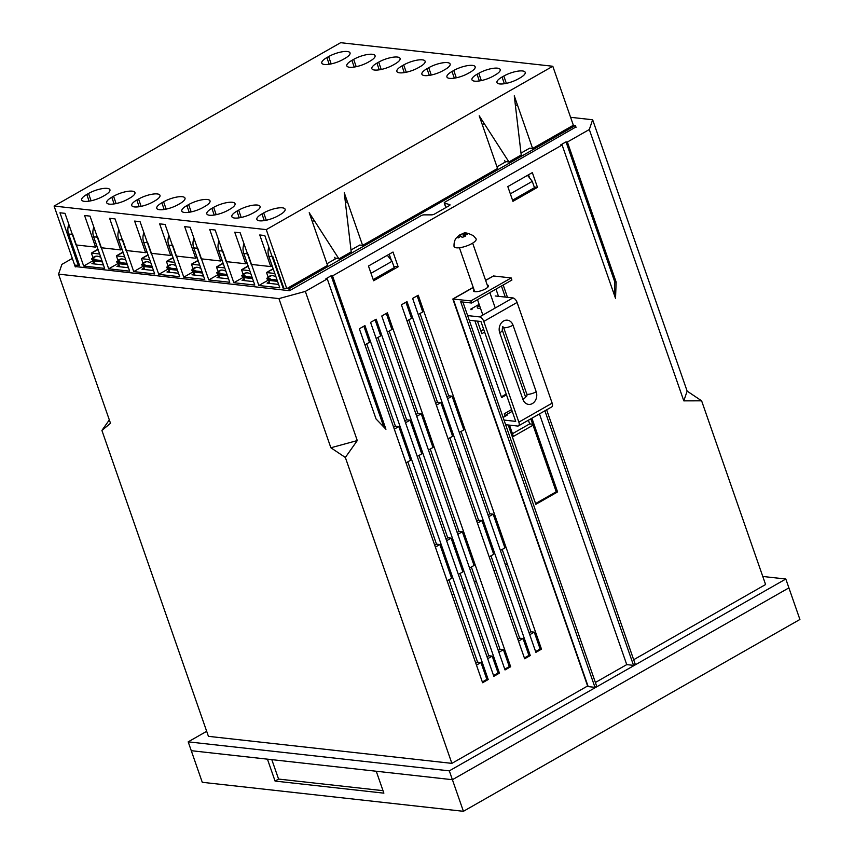 <?xml version="1.0" encoding="UTF-8"?>
<svg xmlns="http://www.w3.org/2000/svg" width="854" height="854" viewBox="0 0 854 854"><rect width="100%" height="100%" fill="white"/><g stroke="black" fill="none" stroke-linecap="round" stroke-linejoin="round"><path stroke-width="1.28" d="M75.152 266.533L289.506 290.702L421.022 215.731A2.338 0.694 -19.2 0 1 423.915 214.866L431.74 214.856A2.338 0.694 -19.2 0 0 434.622 214.002L449.14 205.718A2.338 0.694 -19.2 0 0 449.994 204.8A2.338 0.694 -19.2 0 0 449.727 204.608L444.486 203.145L446.012 207.511M345.347 457.466L357.282 440.568L330.872 447.763L345.347 457.466L451.873 763.369L208.429 736.34L101.904 430.437L109.333 419.912M72.334 258.42L61.894 264.377L58.563 274.134L278.927 298.601L330.872 447.763M101.904 430.437L110.508 423.296L58.563 274.134M412.631 298.42L535.885 652.36L541.489 649.157L418.236 295.217L412.631 298.42M401.412 304.814L524.666 658.754L530.281 655.552L407.016 301.611L401.412 304.814M381.781 316.001L505.034 669.942L510.649 666.739L387.396 312.81L381.781 316.001M370.572 322.396L493.825 676.336L499.43 673.133L376.176 319.204L370.572 322.396M359.353 328.79L482.606 682.73L488.21 679.528L364.957 325.598L359.353 328.79M477.461 321.125L481.837 333.7L484.634 332.11M512.219 411.329L505.92 414.916L506.187 415.684M509.486 425.143L513.403 436.405L533.035 425.217M507.81 186.588L512.944 201.341L537.476 187.346L532.341 172.604L507.81 186.588M393.011 252.037L368.469 266.021L373.614 280.763L398.145 266.779L393.011 252.037M633.679 659.726L765.59 584.531L701.614 400.825L683.808 400.868L589.313 129.52L567.376 142.02L616.14 282.055L615.531 298.398L562.124 145.02L332.537 275.906L385.944 429.274L376.038 418.93L327.274 278.906L305.337 291.406L278.927 298.601M357.282 440.568L305.337 291.406M451.873 763.369L587.605 685.997M701.614 400.825L687.139 391.111L592.644 119.763L570.589 117.308M445.841 207.607L444.219 202.942A2.338 0.694 -19.2 0 1 445.062 202.024L575.916 126.979M614.293 294.854L614.784 281.905L566.021 141.871L560.758 144.87L562.124 145.02M566.021 141.871L567.376 142.02M592.644 119.763L589.313 129.52M332.537 275.906L331.171 275.757L325.918 278.756L327.274 278.906M457.146 532.405L458.929 531.38L430.256 449.044M476.767 521.207L478.56 520.193L449.887 437.856M445.927 538.799L447.72 537.774L419.047 455.438M498.224 650.385L500.017 649.36L471.344 567.024M404.839 420.819L406.632 419.794L377.959 337.458M487.015 656.779L488.798 655.755L460.125 573.418M416.058 414.425L417.852 413.4L389.178 331.064M435.689 403.237L437.472 402.213L408.799 319.876M487.986 514.813L489.78 513.798L461.107 431.462M434.707 545.194L436.501 544.169L407.828 461.833M475.795 663.174L477.589 662.149L448.916 579.813M529.074 632.793L530.868 631.779L502.184 549.442M393.619 427.213L395.413 426.189L366.74 343.852M446.898 396.843L448.692 395.818L420.019 313.482M517.855 639.187L519.648 638.173L490.975 555.837M480.898 331L483.684 329.409M512.464 433.704L529.672 423.883L528.402 420.211M391.335 260.353L389.189 254.204M529.661 178.048L528.519 174.782M418.225 314.496L422.751 311.923L417.147 295.847M407.016 320.89L411.532 318.318L405.928 302.241M387.385 332.089L391.901 329.505L386.296 313.429M376.166 338.483L380.681 335.9L375.087 319.823M364.946 344.877L369.472 342.294L363.868 326.217M459.313 432.476L463.829 429.904L452.097 396.192L447.571 398.775M452.097 396.192L448.692 395.818M448.094 438.871L452.62 436.298L440.877 402.586L436.362 405.17M440.877 402.586L437.472 402.213M428.473 450.058L432.989 447.485L421.246 413.784L416.731 416.357M421.246 413.784L417.852 413.4M417.254 456.452L421.769 453.88L410.027 420.179L405.511 422.751M410.027 420.179L406.632 419.794M406.034 462.847L410.55 460.274L398.818 426.573L394.292 429.146M398.818 426.573L395.413 426.189M500.401 550.456L504.917 547.884L493.174 514.172L488.659 516.745M493.174 514.172L489.78 513.798M489.182 556.851L493.697 554.278L481.966 520.566L477.439 523.139M481.966 520.566L478.56 520.193M469.551 568.038L474.066 565.465L462.334 531.754L457.819 534.337M462.334 531.754L458.929 531.38M458.342 574.432L462.857 571.86L451.115 538.148L446.599 540.731M451.115 538.148L447.72 537.774M447.122 580.827L451.638 578.254L439.895 544.542L435.38 547.126M439.895 544.542L436.501 544.169M535.618 651.581L540.134 649.008L534.262 632.152L529.747 634.725M534.262 632.152L530.868 631.779M524.399 657.975L528.914 655.402L523.043 638.546L518.527 641.119M523.043 638.546L519.648 638.173M504.767 669.162L509.283 666.59L503.422 649.734L498.896 652.317M503.422 649.734L500.017 649.36M493.548 675.567L498.074 672.984L492.203 656.128L487.687 658.712M492.203 656.128L488.798 655.755M482.339 681.962L486.855 679.378L480.983 662.523L476.468 665.106M480.983 662.523L477.589 662.149M383.008 790.665L278.575 779.072L275.063 781.068L383.873 793.152L376.24 771.237L452.406 779.702L788.904 587.872L452.406 779.702L191.275 750.698L188.19 741.848L206.679 731.312M762.771 576.461L785.819 579.023L449.321 770.852L188.19 741.848M275.063 781.068L267.441 759.163L191.275 750.698L202.281 782.307L463.412 811.3L449.321 770.852M463.412 811.3L799.91 619.47L785.819 579.023M398.145 266.779L393.811 266.299M537.476 187.346L534.23 186.994M532.682 424.224L529.672 423.883M528.914 655.402L530.281 655.552M540.134 649.008L541.489 649.157M486.855 679.378L488.21 679.528M509.283 666.59L510.649 666.739M498.074 672.984L499.43 673.133M687.139 391.111L683.808 400.868M331.171 275.757L383.884 427.128M614.784 281.905L616.14 282.055M460.562 468.504L458.769 469.519M459.367 471.227L461.598 471.483M278.575 779.072L271.807 759.644M506.251 564.163L505.354 564.675M495.928 570.045L494.135 571.07M476.297 581.243L474.504 582.257M465.078 587.637L463.284 588.652M453.858 594.032L452.076 595.046M504.554 160.435L505.269 161.555L508.941 161.972L479.211 115.792L497.551 168.462L362.608 245.397L359.683 245.066L350.994 250.019M520.993 153.112L529.683 148.158L532.608 148.479L514.268 95.808L521.218 154.969L508.941 161.972M267.697 280.464L258.858 285.503L279.802 287.83L268.796 256.221L272.874 256.68L283.88 288.278L288.844 288.833L575.393 125.474L573.354 125.25L532.608 148.479M79.347 264.857L78.312 265.455L74.64 265.05L54.09 206.06L266.267 229.619L552.805 66.26L340.639 42.7L54.09 206.06M334.747 257.897L338.942 258.879L351.207 251.887L344.258 192.726L362.608 245.397M573.354 125.25L552.805 66.26M338.942 258.879L309.212 212.71L327.552 265.38L286.805 288.609L266.267 229.619M335.27 258.474L334.554 257.353M286.805 288.609L283.133 288.193L264.793 235.533L259.755 234.967L270.761 266.576L251.183 264.398L240.177 232.79L234.733 232.192L245.738 263.79L226.15 261.612L215.155 230.014L209.71 229.416L220.716 261.014L201.128 258.837L190.122 227.239L184.688 226.63L195.694 258.239L176.105 256.061L165.1 224.463L159.655 223.855L170.661 255.453L151.083 253.286L140.077 221.677L134.633 221.079L145.639 252.677L126.05 250.5L115.044 218.902L109.611 218.293L120.617 249.902L101.028 247.724L90.022 216.126L84.589 215.518L95.595 247.116L76.006 244.949L65 213.34L59.972 212.785L78.312 265.455M368.223 62.182L369.974 61.178A14.016 4.174 -19.2 0 0 375.055 55.659A14.016 4.174 -19.2 0 0 367.049 54.592A14.016 4.174 -19.2 0 0 353.663 59.364L351.901 60.367A14.016 4.174 -19.2 0 0 346.831 65.886A14.016 4.174 -19.2 0 0 354.837 66.954A14.016 4.174 -19.2 0 0 368.223 62.182M393.256 64.957L395.007 63.954A14.016 4.174 -19.2 0 0 400.088 58.435A14.016 4.174 -19.2 0 0 392.071 57.367A14.016 4.174 -19.2 0 0 378.685 62.139L376.934 63.143A14.016 4.174 -19.2 0 0 371.853 68.662A14.016 4.174 -19.2 0 0 379.859 69.729A14.016 4.174 -19.2 0 0 393.256 64.957M443.301 70.508L445.051 69.516A14.016 4.174 -19.2 0 0 450.133 63.997A14.016 4.174 -19.2 0 0 442.126 62.929A14.016 4.174 -19.2 0 0 428.729 67.701L426.979 68.704A14.016 4.174 -19.2 0 0 421.897 74.213A14.016 4.174 -19.2 0 0 429.914 75.291A14.016 4.174 -19.2 0 0 443.301 70.508M493.356 76.07L495.106 75.067A14.016 4.174 -19.2 0 0 500.188 69.558A14.016 4.174 -19.2 0 0 492.171 68.48A14.016 4.174 -19.2 0 0 478.784 73.263L477.034 74.255A14.016 4.174 -19.2 0 0 471.952 79.774A14.016 4.174 -19.2 0 0 479.959 80.842A14.016 4.174 -19.2 0 0 493.356 76.07M88.528 193.463A14.016 4.174 160.8 0 1 101.925 188.691A14.016 4.174 160.8 0 1 109.931 189.759A14.016 4.174 160.8 0 1 104.85 195.278L103.099 196.281A14.016 4.174 160.8 0 1 89.702 201.053A14.016 4.174 160.8 0 1 81.696 199.985A14.016 4.174 160.8 0 1 86.777 194.466L88.528 193.463L91.079 200.786M113.55 196.249A14.016 4.174 160.8 0 1 126.947 191.467A14.016 4.174 160.8 0 1 134.953 192.545A14.016 4.174 160.8 0 1 129.872 198.053L128.121 199.057A14.016 4.174 160.8 0 1 114.735 203.828A14.016 4.174 160.8 0 1 106.718 202.761A14.016 4.174 160.8 0 1 111.799 197.242L113.55 196.249L116.101 203.562M263.705 212.913A14.016 4.174 160.8 0 1 277.091 208.141A14.016 4.174 160.8 0 1 285.108 209.209A14.016 4.174 160.8 0 1 280.027 214.728L278.276 215.731A14.016 4.174 160.8 0 1 264.879 220.503A14.016 4.174 160.8 0 1 256.873 219.435A14.016 4.174 160.8 0 1 261.954 213.916L263.705 212.913L266.256 220.236M138.583 199.025A14.016 4.174 160.8 0 1 151.969 194.253A14.016 4.174 160.8 0 1 159.976 195.32A14.016 4.174 160.8 0 1 154.894 200.839L153.144 201.832A14.016 4.174 160.8 0 1 139.757 206.615A14.016 4.174 160.8 0 1 131.751 205.536A14.016 4.174 160.8 0 1 136.821 200.017L138.583 199.025L141.123 206.348M163.605 201.8A14.016 4.174 160.8 0 1 176.992 197.028A14.016 4.174 160.8 0 1 185.008 198.096A14.016 4.174 160.8 0 1 179.927 203.615L178.176 204.618A14.016 4.174 160.8 0 1 164.779 209.39A14.016 4.174 160.8 0 1 156.773 208.323A14.016 4.174 160.8 0 1 161.854 202.804L163.605 201.8L166.156 209.123M188.627 204.586A14.016 4.174 160.8 0 1 202.024 199.804A14.016 4.174 160.8 0 1 210.031 200.882A14.016 4.174 160.8 0 1 204.949 206.39L203.199 207.394A14.016 4.174 160.8 0 1 189.802 212.166A14.016 4.174 160.8 0 1 181.795 211.098A14.016 4.174 160.8 0 1 186.877 205.579L188.627 204.586L191.179 211.899M213.649 207.362A14.016 4.174 160.8 0 1 227.047 202.59A14.016 4.174 160.8 0 1 235.053 203.658A14.016 4.174 160.8 0 1 229.972 209.177L228.221 210.169A14.016 4.174 160.8 0 1 214.834 214.941A14.016 4.174 160.8 0 1 206.817 213.874A14.016 4.174 160.8 0 1 211.899 208.355L213.649 207.362L216.201 214.685M238.682 210.137A14.016 4.174 160.8 0 1 252.069 205.366A14.016 4.174 160.8 0 1 260.075 206.433A14.016 4.174 160.8 0 1 254.994 211.952L253.243 212.945A14.016 4.174 160.8 0 1 239.857 217.727A14.016 4.174 160.8 0 1 231.85 216.66A14.016 4.174 160.8 0 1 236.921 211.141L238.682 210.137L241.223 217.46M468.323 73.295L470.074 72.291A14.016 4.174 -19.2 0 0 475.155 66.772A14.016 4.174 -19.2 0 0 467.149 65.705A14.016 4.174 -19.2 0 0 453.762 70.476L452.001 71.48A14.016 4.174 -19.2 0 0 446.93 76.999A14.016 4.174 -19.2 0 0 454.936 78.066A14.016 4.174 -19.2 0 0 468.323 73.295M418.279 67.733L420.029 66.74A14.016 4.174 -19.2 0 0 425.111 61.221A14.016 4.174 -19.2 0 0 417.094 60.154A14.016 4.174 -19.2 0 0 403.707 64.925L401.956 65.918A14.016 4.174 -19.2 0 0 396.875 71.437A14.016 4.174 -19.2 0 0 404.881 72.505A14.016 4.174 -19.2 0 0 418.279 67.733M518.378 78.846L520.129 77.853A14.016 4.174 -19.2 0 0 525.21 72.334A14.016 4.174 -19.2 0 0 517.193 71.266A14.016 4.174 -19.2 0 0 503.807 76.038L502.056 77.041A14.016 4.174 -19.2 0 0 496.975 82.55A14.016 4.174 -19.2 0 0 504.981 83.628A14.016 4.174 -19.2 0 0 518.378 78.846M343.201 59.396L344.952 58.403A14.016 4.174 -19.2 0 0 350.033 52.884A14.016 4.174 -19.2 0 0 342.027 51.816A14.016 4.174 -19.2 0 0 328.63 56.588L326.879 57.581A14.016 4.174 -19.2 0 0 321.798 63.1A14.016 4.174 -19.2 0 0 329.815 64.167A14.016 4.174 -19.2 0 0 343.201 59.396M272.127 265.797L270.761 266.576M247.105 263.011L245.738 263.79M222.083 260.235L220.716 261.014M197.05 257.46L195.694 258.239M172.028 254.673L170.661 255.453M147.005 251.898L145.639 252.677M121.983 249.122L120.617 249.902M96.95 246.347L95.595 247.116M505.269 161.555L504.746 160.99M473.981 289.559A7.942 2.359 -19.2 0 0 473.458 290.915A7.942 2.359 -19.2 0 0 475.005 291.694A7.942 2.359 -19.2 0 0 483.77 289.73A7.942 2.359 -19.2 0 0 488.467 285.695A7.942 2.359 -19.2 0 0 487.218 284.948M462.911 302.049L596.732 686.349L594.982 687.353L588.182 686.595A2.338 0.694 160.8 0 1 587.733 686.36L452.844 299.039L470.874 300.907L471.6 303.021L511.909 280.037L511.183 277.934L493.505 275.97L485.648 280.443M471.6 303.021L460.722 301.804L594.982 687.353M474.888 320.837L501.618 397.59L506.465 394.826M479.126 304.355L470.8 309.105M508.215 424.993L535.842 504.33L557.577 491.936L531.903 418.214M511.599 409.568L504.298 413.742L505.173 416.261M539.44 413.923L626.74 664.615L595.387 682.485M495.982 289.122L498.49 296.327M544.895 410.806L633.54 665.362L626.74 664.615M501.437 286.015L505.29 297.085M546.645 409.813L635.291 664.369L633.54 665.362M503.187 285.012L507.479 297.32M501.351 396.822L506.198 394.046M535.575 503.55L556.221 491.787L530.814 418.834M470.874 300.907L511.183 277.934M556.221 491.787L557.577 491.936M485.595 280.304L493.505 275.97M525.605 396.971A1.868 1.516 96.3 0 0 526.886 394.324L503.7 327.744A1.868 1.516 96.3 0 0 502.825 326.762M479.521 305.465A5.604 1.665 -19.2 0 0 477.354 307.75A5.604 1.665 -19.2 0 0 478.443 308.305A5.604 1.665 -19.2 0 0 480.471 308.198M503.091 417.457L507.276 415.065L505.92 414.916M469.23 320.218L480.941 321.51L515.72 421.374L504.009 420.072M517.086 302.444L483.78 321.424A4.676 2.359 -119.7 0 0 479.596 316.909L512.902 297.929A4.676 2.359 60.3 0 1 517.086 302.444L552.154 403.141A4.676 2.359 60.3 0 1 551.748 406.899L518.453 425.89A4.676 2.359 -119.7 0 0 518.858 422.132L552.154 403.141M483.78 321.424L518.858 422.132M512.902 297.929L495.213 295.964M467.618 315.574L479.596 316.909M518.453 425.89A4.676 2.359 -119.7 0 1 517.599 426.039L505.621 424.705M472.262 309.052L471.024 309.756M459.58 235.042A5.508 1.633 160.8 0 1 463.017 233.654L466.711 233.163A5.508 1.633 160.8 0 1 467.586 233.452A5.508 1.633 160.8 0 1 467.8 233.836A5.508 1.633 160.8 0 1 467.789 234.017L464.939 234.359L465.782 235.875A5.508 1.633 160.8 0 1 462.131 237.369L460.861 236.035L458.449 237.86A5.508 1.633 160.8 0 1 457.563 237.572A5.508 1.633 160.8 0 1 457.445 237.444A5.508 1.633 160.8 0 1 457.37 237.006L459.377 235.149M459.431 235.042L456.132 238.17C456.452 237.775 453.72 240.476 454.04 246.432A11.678 3.469 -19.2 0 0 454.477 247.18A11.678 3.469 -19.2 0 0 467.618 245.589A11.678 3.469 -19.2 0 0 476.052 238.768L473.383 235.715C467.843 232.971 464.533 232.192 463.455 233.398M463.402 236.953L463.017 233.654L463.733 233.398L464.17 236.654M460.53 236.248L459.665 235.074M464.939 236.312L464.939 234.359M94.121 262.413L91.922 263.672L103.43 264.953M119.154 265.188L116.945 266.448L128.452 267.729M144.177 267.964L141.967 269.223L153.485 270.505M169.199 270.75L166.989 272.01L178.507 273.28M194.221 273.526L192.022 274.785L203.53 276.066M219.254 276.301L217.044 277.561L228.562 278.842M244.276 279.087L242.066 280.347L253.585 281.617M269.298 281.863L267.088 283.122L278.607 284.403M92.531 261.004L83.681 266.053L72.675 234.444L68.598 233.996L79.603 265.594L74.64 265.05L75.291 266.918M68.598 233.996A11.678 9.469 -83.7 0 1 68.832 224.346M312.297 221.581L314.219 220.481M345.432 202.686L347.354 201.597M482.296 124.663L484.218 123.574M515.432 105.779L517.353 104.679M326.975 263.715L336.017 258.559M496.975 166.797L506.016 161.641M373.209 279.61L394.27 267.601L392.061 261.281L387.321 255.271M392.061 261.281L371.01 273.291M575.393 125.474L576.044 127.353M258.858 285.503L247.852 253.905L243.774 253.446A11.678 9.469 -83.7 0 1 244.009 243.806M242.675 277.678L233.836 282.727L254.78 285.044L243.774 253.446M233.836 282.727L222.83 251.119L218.741 250.67A11.678 9.469 -83.7 0 1 218.987 241.02M217.653 274.903L208.803 279.941L229.747 282.268L218.741 250.67M208.803 279.941L197.797 248.343L193.719 247.884A11.678 9.469 -83.7 0 1 193.954 238.245M192.63 272.127L183.781 277.166L204.725 279.493L193.719 247.884M183.781 277.166L172.775 245.568L168.697 245.109A11.678 9.469 -83.7 0 1 168.932 235.469M167.597 269.341L158.759 274.39L179.703 276.717L168.697 245.109M158.759 274.39L147.753 242.782L143.675 242.333A11.678 9.469 -83.7 0 1 143.91 232.683M142.575 266.565L133.736 271.604L154.681 273.931L143.675 242.333M133.736 271.604L122.73 240.006L118.642 239.558A11.678 9.469 -83.7 0 1 118.887 229.907M117.553 263.79L108.704 268.829L129.648 271.156L118.642 239.558M108.704 268.829L97.698 237.231L93.62 236.771A11.678 9.469 -83.7 0 1 93.855 227.132M83.681 266.053L104.626 268.38L93.62 236.771M288.844 288.833L289.495 290.702M268.796 256.221A11.678 9.469 -83.7 0 1 268.829 247.126M510.105 193.185L512.485 200.028M512.742 200.06L534.476 187.677L532.277 181.358L527.526 175.348M510.543 193.741L532.277 181.358M277.08 280.016L269.191 279.141A0.939 0.758 96.3 0 0 268.786 280.379L269.843 283.432M268.989 279.301L267.142 279.098L266.843 278.255L271.433 275.639M269.191 279.141L270.11 278.617L266.843 278.255M269.021 281.041L267.612 280.422A5.604 4.548 -83.7 0 1 268.145 279.205M268.85 280.56L267.612 280.422M269.971 275.959L268.177 277.219L266.555 272.554A22.898 18.553 96.3 0 1 266.619 272.469L273.269 269.074M266.555 272.554L274.796 273.472M275.959 276.792A17.528 8.839 -119.7 0 0 269.362 276.248A17.528 8.839 -119.7 0 0 268.177 277.219M252.058 277.24L244.169 276.365A0.939 0.758 96.3 0 0 243.764 277.603L244.82 280.646M243.966 276.525L242.109 276.322L241.821 275.479L246.411 272.864M244.169 276.365L245.087 275.842L241.821 275.479M243.988 278.265L242.589 277.635A5.604 4.548 -83.7 0 1 243.123 276.429M243.817 277.774L242.589 277.635M244.949 273.173L243.155 274.444L241.522 269.779A22.898 18.553 96.3 0 1 241.586 269.693L248.247 266.288M241.522 269.779L249.774 270.686M250.927 274.006A17.528 8.839 -119.7 0 0 244.34 273.461A17.528 8.839 -119.7 0 0 243.155 274.444M227.025 274.454L219.147 273.579A0.939 0.758 96.3 0 0 218.731 274.828L219.798 277.87M218.944 273.75L217.087 273.536L216.799 272.693L221.378 270.088M219.147 273.579L220.054 273.056L216.799 272.693M218.966 275.49L217.556 274.86A5.604 4.548 -83.7 0 1 218.101 273.654M218.795 274.999L217.556 274.86M219.926 270.398L218.122 271.657L216.5 266.992A22.898 18.553 96.3 0 1 216.564 266.907L223.214 263.512M216.5 266.992L224.751 267.91M225.904 271.23A17.528 8.839 -119.7 0 0 219.307 270.686A17.528 8.839 -119.7 0 0 218.122 271.657M202.003 271.679L194.114 270.803A0.939 0.758 96.3 0 0 193.709 272.042L194.776 275.095M193.911 270.964L192.065 270.761L191.766 269.917L196.356 267.302M194.114 270.803L195.032 270.28L191.766 269.917M193.943 272.704L192.534 272.084A5.604 4.548 -83.7 0 1 193.068 270.878M193.773 272.223L192.534 272.084M194.904 267.622L193.1 268.882L191.477 264.217A22.898 18.553 96.3 0 1 191.542 264.132L198.192 260.737M191.477 264.217L199.729 265.135M200.882 268.455A17.528 8.839 -119.7 0 0 194.285 267.91A17.528 8.839 -119.7 0 0 193.1 268.882M176.981 268.903L169.092 268.028A0.939 0.758 96.3 0 0 168.686 269.266L169.743 272.309M168.889 268.188L167.042 267.985L166.743 267.142L171.334 264.526M169.092 268.028L170.01 267.505L166.743 267.142M168.921 269.928L167.512 269.298A5.604 4.548 -83.7 0 1 168.046 268.092M168.75 269.437L167.512 269.298M169.871 264.836L168.078 266.106L166.455 261.441A22.898 18.553 96.3 0 1 166.519 261.356L173.17 257.951M166.455 261.441L174.696 262.349M175.86 265.679A17.528 8.839 -119.7 0 0 169.263 265.124A17.528 8.839 -119.7 0 0 168.078 266.106M151.959 266.117L144.07 265.242A0.939 0.758 96.3 0 0 143.664 266.491L144.721 269.533M143.867 265.413L142.01 265.199L141.721 264.356L146.312 261.751M144.07 265.242L144.988 264.719L141.721 264.356M143.888 267.153L142.49 266.523A5.604 4.548 -83.7 0 1 143.024 265.316M143.718 266.661L142.49 266.523M144.849 262.061L143.056 263.32L141.422 258.655A22.898 18.553 96.3 0 1 141.486 258.57L148.148 255.175M141.422 258.655L149.674 259.573M150.827 262.893A17.528 8.839 -119.7 0 0 144.241 262.349A17.528 8.839 -119.7 0 0 143.056 263.32M126.926 263.342L119.048 262.466A0.939 0.758 96.3 0 0 118.631 263.705L119.699 266.758M118.845 262.626L116.987 262.424L116.699 261.58L121.279 258.965M119.048 262.466L119.955 261.943L116.699 261.58M118.866 264.377L117.457 263.747A5.604 4.548 -83.7 0 1 118.001 262.541M118.695 263.886L117.457 263.747M119.827 259.285L118.023 260.545L116.4 255.88A22.898 18.553 96.3 0 1 116.464 255.794L123.115 252.4M116.4 255.88L124.652 256.798M125.805 260.118A17.528 8.839 -119.7 0 0 119.208 259.573A17.528 8.839 -119.7 0 0 118.023 260.545M101.904 260.566L94.015 259.691A0.939 0.758 96.3 0 0 93.609 260.929L94.666 263.971M93.812 259.851L91.965 259.648L91.666 258.805L96.256 256.189M94.015 259.691L94.933 259.168L91.666 258.805M93.844 261.591L92.435 260.972A5.604 4.548 -83.7 0 1 92.969 259.755M93.673 261.1L92.435 260.972M94.805 256.499L93.001 257.769L91.378 253.104A22.898 18.553 96.3 0 1 91.442 253.019L98.093 249.614M91.378 253.104L99.63 254.012M100.783 257.342A17.528 8.839 -119.7 0 0 94.186 256.798A17.528 8.839 -119.7 0 0 93.001 257.769M505.13 564.035L507.361 564.291M236.921 211.141L239.259 217.823M211.899 208.355L214.226 215.048M186.877 205.579L189.204 212.262M161.854 202.804L164.181 209.486M136.821 200.017L139.159 206.711M261.954 213.916L264.281 220.599M111.799 197.242L114.126 203.925M86.777 194.466L89.104 201.149M477.034 74.255L479.361 80.949M478.784 73.263L481.336 80.575M452.001 71.48L454.339 78.162M453.762 70.476L456.303 77.799M426.979 68.704L429.306 75.387M428.729 67.701L431.281 75.024M401.956 65.918L404.284 72.611M403.707 64.925L406.258 72.238M376.934 63.143L379.261 69.825M378.685 62.139L381.236 69.462M502.056 77.041L504.383 83.724M503.807 76.038L506.358 83.361M351.901 60.367L354.229 67.05M353.663 59.364L356.203 66.687M326.879 57.581L329.206 64.274M328.63 56.588L331.181 63.911M473.265 287.51L453.186 298.943L588.182 686.595M503.593 320.997A8.882 7.195 -83.7 0 1 513.04 325.203L536.216 391.772A8.882 7.195 -83.7 0 1 532.352 403.579A8.882 7.195 -83.7 0 1 522.904 399.373L499.718 332.793A8.882 7.195 -83.7 0 1 503.593 320.997M503.7 327.744A7.013 2.082 -19.2 0 0 513.04 325.203M536.216 391.772A7.013 2.082 160.8 0 1 526.886 394.324M502.504 326.687L502.259 330.039A7.013 2.082 160.8 0 1 499.718 332.793M522.904 399.373A7.013 2.082 -19.2 0 0 525.445 396.608L502.259 330.039M277.55 281.35L268.786 280.379M252.517 278.575L243.764 277.603M227.495 275.799L218.731 274.828M202.473 273.024L193.709 272.042M177.451 270.238L168.686 269.266M152.418 267.462L143.664 266.491M127.395 264.687L118.631 263.705M102.373 261.9L93.609 260.929M473.212 287.371L452.876 298.964M495.245 307.995L489.876 292.602M487.944 287.051L472.657 243.123M482.852 315.051L477.493 299.658M474.707 291.662L459.409 247.735M268.007 271.636L273.141 268.711M242.984 268.861L248.119 265.936M217.962 266.074L223.097 263.149M192.94 263.299L198.064 260.374M167.907 260.523L173.042 257.598M142.885 257.737L148.02 254.812M117.863 254.962L122.997 252.037M92.84 252.186L97.964 249.261"/></g></svg>
